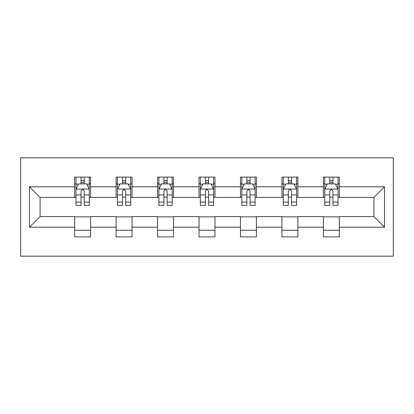 <?xml version="1.0" encoding="UTF-8"?>
<svg xmlns="http://www.w3.org/2000/svg" width="414" height="414" viewBox="0 0 414 414"><rect width="100%" height="100%" fill="white"/><g stroke="black" fill="none" stroke-linecap="round" stroke-linejoin="round"><path stroke-width="0.62" d="M20.7 256.168L393.3 256.168L393.3 157.832L20.7 157.832L20.7 256.168M339.351 186.802L339.351 177.104L323.406 177.104L323.406 186.802L297.889 186.802L297.889 177.104L281.944 177.104L281.944 186.802L256.432 186.802L256.432 177.104L240.487 177.104L240.487 186.802L214.975 186.802L214.975 177.104L199.025 177.104L199.025 186.802L173.513 186.802L173.513 177.104L157.568 177.104L157.568 186.802L132.056 186.802L132.056 177.104L116.111 177.104L116.111 186.802L90.594 186.802L90.594 177.104L74.649 177.104L74.649 186.802L29.472 186.802L29.472 227.198L40.101 216.569L74.649 216.569L74.649 236.896L90.594 236.896L90.594 216.569L116.111 216.569L116.111 236.896L132.056 236.896L132.056 216.569L157.568 216.569L157.568 236.896L173.513 236.896L173.513 216.569L199.025 216.569L199.025 236.896L214.975 236.896L214.975 216.569L240.487 216.569L240.487 236.896L256.432 236.896L256.432 216.569L281.944 216.569L281.944 236.896L297.889 236.896L297.889 216.569L323.406 216.569L323.406 236.896L339.351 236.896L339.351 216.569L373.899 216.569L373.899 197.431L339.351 197.431L339.351 186.802L384.528 186.802L384.528 227.198L339.351 227.198M323.406 227.198L297.889 227.198M281.944 227.198L256.432 227.198M240.487 227.198L214.975 227.198M199.025 227.198L173.513 227.198M157.568 227.198L132.056 227.198M116.111 227.198L90.594 227.198M74.649 227.198L29.472 227.198M323.406 186.802L323.406 197.431L297.889 197.431L297.889 186.802M281.944 186.802L281.944 197.431L256.432 197.431L256.432 186.802M240.487 186.802L240.487 197.431L214.975 197.431L214.975 186.802M199.025 186.802L199.025 197.431L173.513 197.431L173.513 186.802M157.568 186.802L157.568 197.431L132.056 197.431L132.056 186.802M116.111 186.802L116.111 197.431L90.594 197.431L90.594 186.802M74.649 186.802L74.649 197.431L40.101 197.431L29.472 186.802M40.101 197.431L40.101 216.569M384.528 227.198L373.899 216.569M373.899 197.431L384.528 186.802M74.649 183.744L75.979 183.744M81.03 183.744L84.218 183.744M89.269 183.744L90.594 183.744M74.649 197.167L75.979 197.167M81.03 197.167L84.218 197.167M89.269 197.167L90.594 197.167M74.649 216.832L90.594 216.832M74.649 230.256L90.594 230.256M116.111 216.832L132.056 216.832M116.111 230.256L132.056 230.256M116.111 183.744L117.436 183.744M122.487 183.744L125.675 183.744M130.726 183.744L132.056 183.744M116.111 197.167L117.436 197.167M122.487 197.167L125.675 197.167M130.726 197.167L132.056 197.167M157.568 216.832L173.513 216.832M157.568 230.256L173.513 230.256M157.568 183.744L158.898 183.744M163.944 183.744L167.137 183.744M172.183 183.744L173.513 183.744M157.568 197.167L158.898 197.167M163.944 197.167L167.137 197.167M172.183 197.167L173.513 197.167M199.025 216.832L214.975 216.832M199.025 230.256L214.975 230.256M199.025 183.744L200.355 183.744M205.406 183.744L208.594 183.744M213.645 183.744L214.975 183.744M199.025 197.167L200.355 197.167M205.406 197.167L208.594 197.167M213.645 197.167L214.975 197.167M240.487 216.832L256.432 216.832M240.487 230.256L256.432 230.256M240.487 183.744L241.817 183.744M246.863 183.744L250.056 183.744M255.102 183.744L256.432 183.744M240.487 197.167L241.817 197.167M246.863 197.167L250.056 197.167M255.102 197.167L256.432 197.167M281.944 216.832L297.889 216.832M281.944 230.256L297.889 230.256M281.944 183.744L283.274 183.744M288.325 183.744L291.513 183.744M296.564 183.744L297.889 183.744M281.944 197.167L283.274 197.167M288.325 197.167L291.513 197.167M296.564 197.167L297.889 197.167M323.406 216.832L339.351 216.832M323.406 230.256L339.351 230.256M323.406 183.744L324.731 183.744M329.782 183.744L332.97 183.744M338.021 183.744L339.351 183.744M323.406 197.167L324.731 197.167M329.782 197.167L332.97 197.167M338.021 197.167L339.351 197.167M84.218 180.556L81.03 180.556M89.269 202.073L84.218 202.073L84.218 205.406L89.269 205.406L89.269 189.193L86.609 183.878L78.634 183.878L75.979 189.193L75.979 205.406L81.03 205.406L81.03 202.073L75.979 202.073M75.979 189.193L75.979 177.104M89.269 189.193L89.269 177.104M81.03 183.878L81.03 177.104M84.218 177.104L84.218 183.878M84.218 202.073L84.218 191.185C83.157 189.141 82.091 189.141 81.03 191.185L81.03 202.073M125.675 180.556L122.487 180.556M130.726 202.073L125.675 202.073L125.675 205.406L130.726 205.406L130.726 189.193L128.071 183.878L120.096 183.878L117.436 189.193L117.436 205.406L122.487 205.406L122.487 202.073L117.436 202.073M117.436 189.193L117.436 177.104M130.726 189.193L130.726 177.104M122.487 183.878L122.487 177.104M125.675 177.104L125.675 183.878M125.675 202.073L125.675 191.185C124.614 189.141 123.553 189.141 122.487 191.185L122.487 202.073M167.137 180.556L163.944 180.556M172.183 202.073L167.137 202.073L167.137 205.406L172.183 205.406L172.183 189.193L169.528 183.878L161.553 183.878L158.898 189.193L158.898 205.406L163.944 205.406L163.944 202.073L158.898 202.073M158.898 189.193L158.898 177.104M172.183 189.193L172.183 177.104M163.944 183.878L163.944 177.104M167.137 177.104L167.137 183.878M167.137 202.073L167.137 191.185C166.076 189.141 165.01 189.141 163.944 191.185L163.944 202.073M208.594 180.556L205.406 180.556M213.645 202.073L208.594 202.073L208.594 205.406L213.645 205.406L213.645 189.193L210.985 183.878L203.015 183.878L200.355 189.193L200.355 205.406L205.406 205.406L205.406 202.073L200.355 202.073M200.355 189.193L200.355 177.104M213.645 189.193L213.645 177.104M205.406 183.878L205.406 177.104M208.594 177.104L208.594 183.878M208.594 202.073L208.594 191.185C207.533 189.141 206.472 189.141 205.406 191.185L205.406 202.073M250.056 180.556L246.863 180.556M255.102 202.073L250.056 202.073L250.056 205.406L255.102 205.406L255.102 189.193L252.447 183.878L244.472 183.878L241.817 189.193L241.817 205.406L246.863 205.406L246.863 202.073L241.817 202.073M241.817 189.193L241.817 177.104M255.102 189.193L255.102 177.104M246.863 183.878L246.863 177.104M250.056 177.104L250.056 183.878M250.056 202.073L250.056 191.185C248.99 189.141 247.929 189.141 246.863 191.185L246.863 202.073M291.513 180.556L288.325 180.556M296.564 202.073L291.513 202.073L291.513 205.406L296.564 205.406L296.564 189.193L293.904 183.878L285.929 183.878L283.274 189.193L283.274 205.406L288.325 205.406L288.325 202.073L283.274 202.073M283.274 189.193L283.274 177.104M296.564 189.193L296.564 177.104M288.325 183.878L288.325 177.104M291.513 177.104L291.513 183.878M291.513 202.073L291.513 191.185C290.452 189.141 289.386 189.141 288.325 191.185L288.325 202.073M332.97 180.556L329.782 180.556M338.021 202.073L332.97 202.073L332.97 205.406L338.021 205.406L338.021 189.193L335.366 183.878L327.391 183.878L324.731 189.193L324.731 205.406L329.782 205.406L329.782 202.073L324.731 202.073M324.731 189.193L324.731 177.104M338.021 189.193L338.021 177.104M329.782 183.878L329.782 177.104M332.97 177.104L332.97 183.878M332.97 202.073L332.97 191.185C331.909 189.141 330.848 189.141 329.782 191.185L329.782 202.073M89.201 189.063L76.047 189.063M75.979 184.199L78.479 184.199M86.769 184.199L89.269 184.199M81.03 194.947L75.979 194.947M89.269 194.947L84.218 194.947M84.218 182.248L81.03 182.248M130.658 189.063L117.504 189.063M117.436 184.199L119.936 184.199M128.226 184.199L130.726 184.199M122.487 194.947L117.436 194.947M130.726 194.947L125.675 194.947M125.675 182.248L122.487 182.248M172.12 189.063L158.966 189.063M158.898 184.199L161.393 184.199M169.688 184.199L172.183 184.199M163.944 194.947L158.898 194.947M172.183 194.947L167.137 194.947M167.137 182.248L163.944 182.248M213.577 189.063L200.423 189.063M200.355 184.199L202.855 184.199M211.145 184.199L213.645 184.199M205.406 194.947L200.355 194.947M213.645 194.947L208.594 194.947M208.594 182.248L205.406 182.248M255.034 189.063L241.879 189.063M241.817 184.199L244.312 184.199M252.607 184.199L255.102 184.199M246.863 194.947L241.817 194.947M255.102 194.947L250.056 194.947M250.056 182.248L246.863 182.248M296.496 189.063L283.342 189.063M283.274 184.199L285.774 184.199M294.064 184.199L296.564 184.199M288.325 194.947L283.274 194.947M296.564 194.947L291.513 194.947M291.513 182.248L288.325 182.248M337.953 189.063L324.799 189.063M324.731 184.199L327.231 184.199M335.521 184.199L338.021 184.199M329.782 194.947L324.731 194.947M338.021 194.947L332.97 194.947M332.97 182.248L329.782 182.248"/></g></svg>
